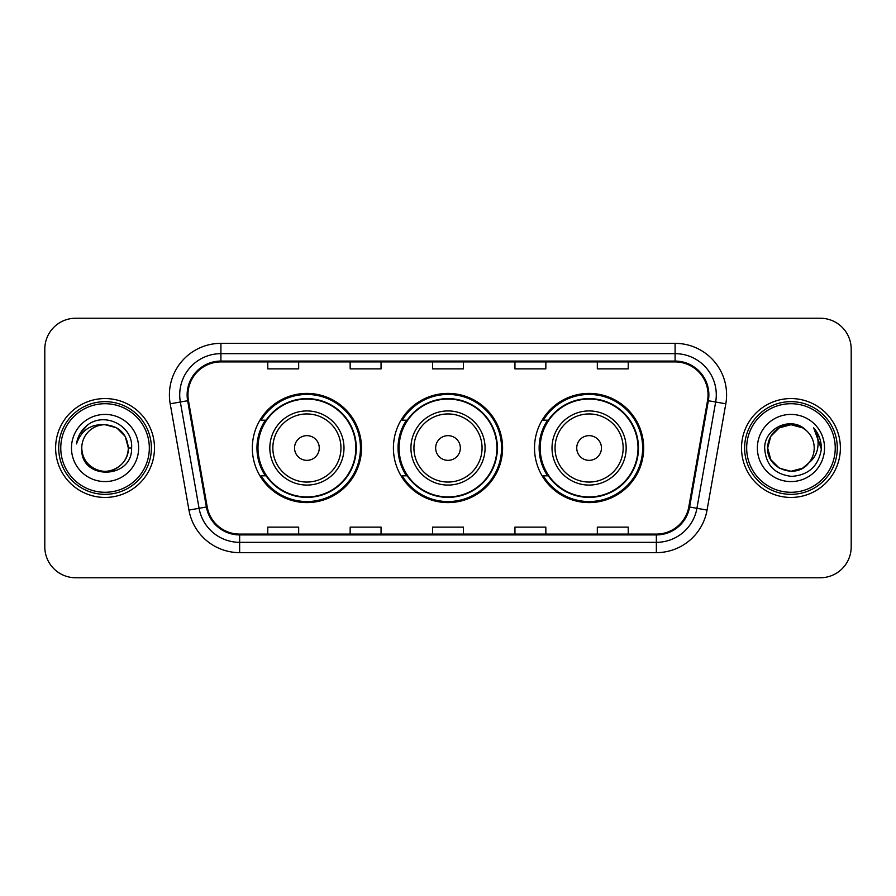 <?xml version="1.0" encoding="UTF-8"?>
<svg xmlns="http://www.w3.org/2000/svg" width="896" height="896" viewBox="0 0 896 896"><rect width="100%" height="100%" fill="white"/><g stroke="black" fill="none" stroke-linecap="round" stroke-linejoin="round"><path stroke-width="1.34" d="M534.509 448A54.589 54.589 0 0 0 589.098 502.589A54.589 54.589 0 0 0 643.675 448A54.589 54.589 0 0 0 589.098 393.411A54.589 54.589 0 0 0 534.509 448M393.411 448A54.589 54.589 0 0 0 448 502.589A54.589 54.589 0 0 0 502.589 448A54.589 54.589 0 0 0 448 393.411A54.589 54.589 0 0 0 393.411 448M252.325 448A54.589 54.589 0 0 0 306.902 502.589A54.589 54.589 0 0 0 361.491 448A54.589 54.589 0 0 0 306.902 393.411A54.589 54.589 0 0 0 252.325 448M265.418 475.81A49.952 49.952 0 0 1 265.418 420.19M406.504 475.81A49.952 49.952 0 0 1 406.504 420.19M547.602 475.81A49.952 49.952 0 0 1 547.602 420.19M44.8 349.126L44.8 546.874A30.901 30.901 0 0 0 75.701 577.763L820.299 577.763A30.901 30.901 0 0 0 851.2 546.874L851.2 349.126A30.901 30.901 0 0 0 820.299 318.237L75.701 318.237A30.901 30.901 0 0 0 44.8 349.126L44.8 546.874M55.619 448A49.437 49.437 0 0 0 105.045 497.437A49.437 49.437 0 0 0 154.482 448A49.437 49.437 0 0 0 105.045 398.563A49.437 49.437 0 0 0 55.619 448A49.437 49.437 0 0 0 105.045 497.437A49.437 49.437 0 0 0 154.482 448A49.437 49.437 0 0 0 105.045 398.563A49.437 49.437 0 0 0 55.619 448M741.518 448A49.437 49.437 0 0 0 790.955 497.437A49.437 49.437 0 0 0 840.381 448A49.437 49.437 0 0 0 790.955 398.563A49.437 49.437 0 0 0 741.518 448A49.437 49.437 0 0 0 790.955 497.437A49.437 49.437 0 0 0 840.381 448A49.437 49.437 0 0 0 790.955 398.563A49.437 49.437 0 0 0 741.518 448M187.958 394.856A32.962 32.962 0 0 1 220.909 361.906L675.091 361.906A32.962 32.962 0 0 1 707.549 400.579L688.8 506.867A32.962 32.962 0 0 1 656.354 534.094L239.646 534.094A32.962 32.962 0 0 1 207.2 506.867L188.451 400.579A32.962 32.962 0 0 1 187.958 394.856M187.13 394.856A33.779 33.779 0 0 0 187.645 400.725L206.382 507.013A33.779 33.779 0 0 0 239.646 534.923L656.354 534.923A33.779 33.779 0 0 0 689.618 507.013L708.355 400.725A33.779 33.779 0 0 0 675.091 361.077L220.909 361.077A33.779 33.779 0 0 0 187.13 394.856M170.195 403.805A51.498 51.498 0 0 1 220.909 343.358L675.091 343.358A51.498 51.498 0 0 1 725.805 403.805L707.056 510.082A51.498 51.498 0 0 1 656.354 552.642L239.646 552.642A51.498 51.498 0 0 1 188.944 510.082L170.195 403.805L180.342 402.013A41.194 41.194 0 0 1 220.909 353.662L675.091 353.662A41.194 41.194 0 0 1 715.658 402.013L696.92 508.301A41.194 41.194 0 0 1 656.354 542.338L239.646 542.338A41.194 41.194 0 0 1 199.08 508.301L180.342 402.013A41.194 41.194 0 0 1 179.715 394.856M820.299 318.237L75.701 318.237M75.701 577.763L820.299 577.763M851.2 546.874L851.2 349.126M432.555 361.906L432.555 368.872L463.445 368.872L463.445 361.906M350.157 361.906L350.157 368.872L381.058 368.872L381.058 361.906M267.77 361.906L267.77 368.872L298.67 368.872L298.67 361.906M514.942 361.906L514.942 368.872L545.843 368.872L545.843 361.906M597.33 361.906L597.33 368.872L628.23 368.872L628.23 361.906M463.445 534.094L463.445 527.128L432.555 527.128L432.555 534.094M381.058 534.094L381.058 527.128L350.157 527.128L350.157 534.094M298.67 534.094L298.67 527.128L267.77 527.128L267.77 534.094M545.843 534.094L545.843 527.128L514.942 527.128L514.942 534.094M628.23 534.094L628.23 527.128L597.33 527.128L597.33 534.094M149.33 448A44.285 44.285 0 0 0 105.045 403.715A44.285 44.285 0 0 0 60.76 448A44.285 44.285 0 0 0 105.045 492.285A44.285 44.285 0 0 0 149.33 448M151.39 448A46.346 46.346 0 0 0 105.045 401.654A46.346 46.346 0 0 0 58.699 448A46.346 46.346 0 0 0 105.045 494.346A46.346 46.346 0 0 0 151.39 448M131.6 448L128.33 448L125.216 436.363L116.693 427.84L105.045 424.715C119.19 426.093 126.952 433.854 128.33 448L125.216 436.363L116.693 427.84L105.045 424.715L116.693 427.84L125.216 436.363L128.33 448L125.216 436.363L116.693 427.84L105.045 424.715L116.693 427.84L125.216 436.363L128.33 448C128.016 456.781 124.13 463.501 116.693 468.16C102.178 477.456 80.976 465.214 81.771 448C79.598 480.536 132.642 479.786 131.6 448C133.392 425.734 104.474 411.309 87.349 425.208C81.29 430.058 77.672 436.296 76.485 443.923C81.278 430.259 90.798 423.864 105.045 424.715L116.693 427.84L125.216 436.363L128.33 448C129.125 465.214 107.923 477.456 93.408 468.16C85.96 463.501 82.085 456.781 81.771 448C80.976 465.214 102.178 477.456 116.693 468.16C124.13 463.501 128.016 456.781 128.33 448C128.016 456.781 124.13 463.501 116.693 468.16C102.178 477.456 80.976 465.214 81.771 448C82.085 456.781 85.96 463.501 93.408 468.16C107.923 477.456 129.125 465.214 128.33 448C129.125 465.214 107.923 477.456 93.408 468.16C85.96 463.501 82.085 456.781 81.771 448A23.285 23.285 0 0 1 105.045 424.715L116.693 427.84L125.216 436.363L128.33 448A23.285 23.285 0 0 0 128.318 447.149M71.467 448A33.578 33.578 0 0 0 105.045 481.578A33.578 33.578 0 0 0 138.634 448A33.578 33.578 0 0 0 105.045 414.422A33.578 33.578 0 0 0 71.467 448M79.89 433.866L87.349 425.208M319.267 448A12.354 12.354 0 0 0 306.902 435.646A12.354 12.354 0 0 0 294.549 448A12.354 12.354 0 0 0 306.902 460.354A12.354 12.354 0 0 0 319.267 448M343.986 448A37.072 37.072 0 0 0 306.902 410.928A37.072 37.072 0 0 0 269.83 448A37.072 37.072 0 0 0 306.902 485.072A37.072 37.072 0 0 0 343.986 448A37.072 37.072 0 0 1 306.902 485.072A37.072 37.072 0 0 1 269.83 448M355.824 448A48.922 48.922 0 0 0 306.902 399.078A48.922 48.922 0 0 0 257.981 448A48.922 48.922 0 0 0 306.902 496.922A48.922 48.922 0 0 0 355.824 448M360.461 448A53.558 53.558 0 0 1 261.139 475.81L266.101 475.81A49.381 49.381 0 0 0 356.283 448.123A49.381 49.381 0 0 0 266.101 420.19L261.139 420.19A53.558 53.558 0 0 1 360.461 448M460.354 448A12.354 12.354 0 0 0 448 435.646A12.354 12.354 0 0 0 435.646 448A12.354 12.354 0 0 0 448 460.354A12.354 12.354 0 0 0 460.354 448M485.072 448A37.072 37.072 0 0 0 448 410.928A37.072 37.072 0 0 0 410.928 448A37.072 37.072 0 0 0 448 485.072A37.072 37.072 0 0 0 485.072 448A37.072 37.072 0 0 1 448 485.072A37.072 37.072 0 0 1 410.928 448M496.922 448A48.922 48.922 0 0 0 448 399.078A48.922 48.922 0 0 0 399.078 448A48.922 48.922 0 0 0 448 496.922A48.922 48.922 0 0 0 496.922 448M501.558 448A53.558 53.558 0 0 1 402.226 475.81L407.198 475.81A49.381 49.381 0 0 0 497.381 448.123A49.381 49.381 0 0 0 407.198 420.19L402.226 420.19A53.558 53.558 0 0 1 501.558 448M601.451 448A12.354 12.354 0 0 0 589.098 435.646A12.354 12.354 0 0 0 576.733 448A12.354 12.354 0 0 0 589.098 460.354A12.354 12.354 0 0 0 601.451 448M626.17 448A37.072 37.072 0 0 0 589.098 410.928A37.072 37.072 0 0 0 552.014 448A37.072 37.072 0 0 0 589.098 485.072A37.072 37.072 0 0 0 626.17 448A37.072 37.072 0 0 1 589.098 485.072A37.072 37.072 0 0 1 552.014 448M638.019 448A48.922 48.922 0 0 0 589.098 399.078A48.922 48.922 0 0 0 540.176 448A48.922 48.922 0 0 0 589.098 496.922A48.922 48.922 0 0 0 638.019 448M642.645 448A53.558 53.558 0 0 1 543.323 475.81L548.285 475.81A49.381 49.381 0 0 0 638.478 448.123A49.381 49.381 0 0 0 548.285 420.19L543.323 420.19A53.558 53.558 0 0 1 642.645 448M802.592 468.16A23.285 23.285 0 0 0 808.875 462.851L802.592 468.16L790.955 471.285L779.307 468.16L770.784 459.637L767.67 448L770.784 436.363L779.307 427.84L790.955 424.715L802.592 427.84L806.198 430.405C791.918 415.43 764.411 427.773 764.669 448C765.722 465.002 774.726 474.466 791.706 476.381C808.416 475.171 818.272 466.29 821.262 449.747L821.318 448C821.229 440.362 818.686 433.664 813.691 427.885C817.488 434.112 818.832 440.821 817.701 448C816.682 453.992 813.736 458.954 808.875 462.851L808.405 463.411C795.816 479.55 766.472 468.698 767.67 448L770.784 459.637L779.307 468.16L790.955 471.285L802.592 468.16L808.875 462.851L803.656 467.51M835.24 448A44.285 44.285 0 0 0 790.955 403.715A44.285 44.285 0 0 0 746.67 448A44.285 44.285 0 0 0 790.955 492.285A44.285 44.285 0 0 0 835.24 448M837.301 448A46.346 46.346 0 0 0 790.955 401.654A46.346 46.346 0 0 0 744.61 448A46.346 46.346 0 0 0 790.955 494.346A46.346 46.346 0 0 0 837.301 448M808.875 462.851C812.392 458.528 814.173 453.578 814.229 448C814.094 440.978 811.418 435.109 806.198 430.405M757.366 448A33.578 33.578 0 0 0 790.955 481.578A33.578 33.578 0 0 0 824.533 448A33.578 33.578 0 0 0 790.955 414.422A33.578 33.578 0 0 0 757.366 448M802.592 427.84A23.285 23.285 0 0 0 767.67 448M813.915 428.142L821.296 448.885L813.691 427.885L819.75 438.402M813.691 427.885L821.318 448M675.091 343.358L675.091 361.077M180.342 402.013L187.645 400.725M239.646 552.642L239.646 534.923M656.354 534.923L656.354 552.642M689.618 507.013L707.056 510.082M188.944 510.082L206.382 507.013M708.355 400.725L725.805 403.805M220.909 343.358L220.909 361.077M340.962 448A34.059 34.059 0 0 0 306.902 413.941A34.059 34.059 0 0 0 272.843 448A34.059 34.059 0 0 0 306.902 482.059A34.059 34.059 0 0 0 340.962 448M482.059 448A34.059 34.059 0 0 0 448 413.941A34.059 34.059 0 0 0 413.941 448A34.059 34.059 0 0 0 448 482.059A34.059 34.059 0 0 0 482.059 448M623.157 448A34.059 34.059 0 0 0 589.098 413.941A34.059 34.059 0 0 0 555.038 448A34.059 34.059 0 0 0 589.098 482.059A34.059 34.059 0 0 0 623.157 448"/></g></svg>
